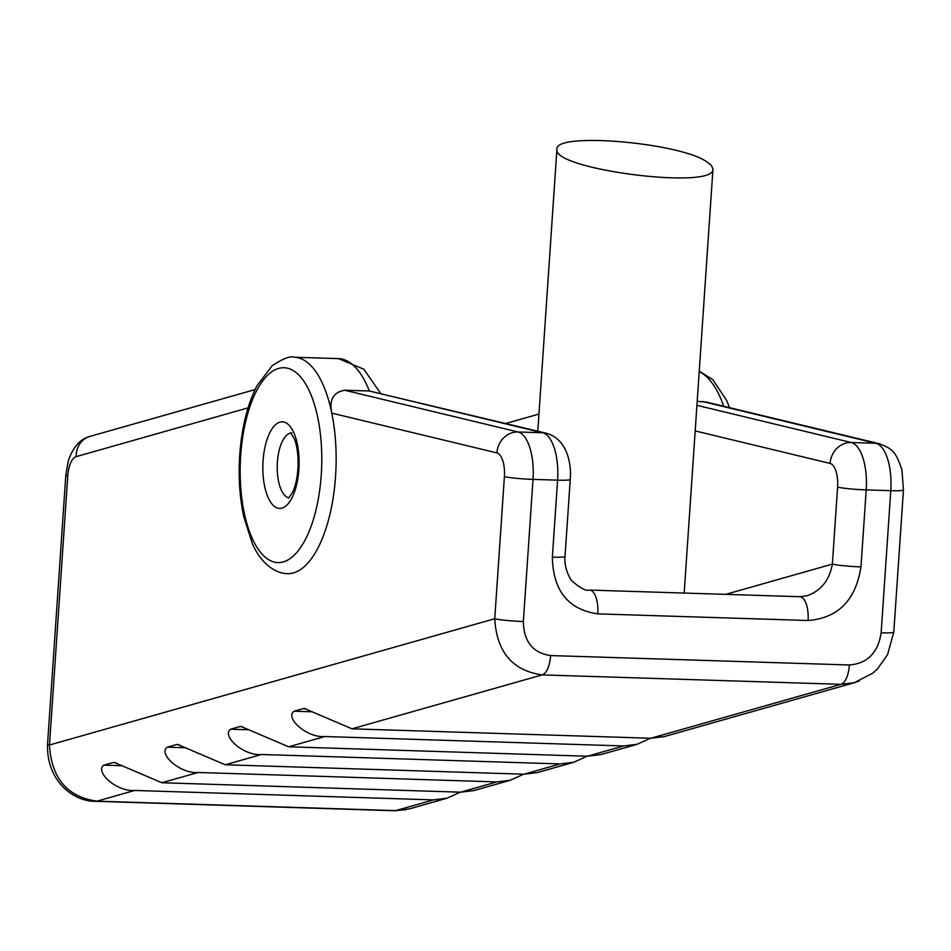 <?xml version="1.0" encoding="UTF-8"?>
<svg xmlns="http://www.w3.org/2000/svg" width="951" height="951" viewBox="0 0 951 951"><rect width="100%" height="100%" fill="white"/><g stroke="black" fill="none" stroke-linecap="round" stroke-linejoin="round"><path stroke-width="1.43" d="M706.236 161.408L711.384 165.379L712.965 169.076C715.33 190.259 551.758 169.456 556.929 149.236C554.148 132.118 677.112 142.139 706.236 161.408M702.527 401.524L875.812 443.273A21.659 19.602 -76.5 0 1 879.425 443.76L706.32 402.059L697.19 401.358M334.11 491.12A108.283 45.244 91.8 0 1 287.392 573.691C269.157 572.882 256.972 554.932 252.348 543.544L243.634 516.238C238.511 491.358 237.798 465.277 241.506 437.971C244.443 417.43 249.637 399.979 257.079 385.619L272.141 365.755C283.208 358.515 290.578 355.662 294.228 357.231L338.473 358.622A108.283 45.244 91.8 0 1 369.333 391.016L344.749 390.243C333.29 392.24 328.975 399.872 331.792 413.126A108.283 45.244 91.8 0 1 334.11 491.12M589.299 590.072A21.659 9.046 91.8 0 1 589.477 590.072C586.161 591.249 580.455 588.3 572.347 581.263C571.289 581.097 563.67 568.734 565.013 556.466L570.255 479.459C571.682 464.409 567.355 438.886 546.231 433.24L369.333 391.016L542.617 432.764L518.033 431.98A21.659 19.602 103.5 0 0 496.909 452.902A21.659 9.046 91.8 0 1 504.399 476.606L494.746 618.744C496.66 651.934 512.47 670.657 542.177 674.901L840.957 684.328L854.39 682.687L859.193 681.059M695.181 430.922L830.104 463.422A21.659 9.046 91.8 0 1 837.593 487.114L832.363 564.109A21.659 1.7 3.9 0 0 860.976 566.891L866.206 489.896A43.318 18.093 -88.2 0 0 851.228 442.5L696.917 405.328M725.696 594.363L832.363 564.109C829.462 580.265 820.963 590.833 806.888 595.813M565.025 556.466A21.659 1.7 -176.1 0 1 552.365 557.155C553.066 590.69 568.211 609.591 597.787 613.87L808.065 620.504C838.104 618.114 855.734 600.236 860.976 566.891M409.382 808.885L395.711 810.597L96.919 801.17C67.224 796.926 51.413 778.203 49.488 745.013A21.659 1.7 -176.1 0 1 47.55 744.169L65.821 475.108A21.659 1.7 3.9 0 0 67.759 475.964A21.659 9.046 91.8 0 1 76.199 456.623L248.08 407.872M650.448 738.238L637.146 744.276L623.63 745.953L324.85 736.526C306.626 738.083 284.539 717.553 294.061 711.217L303.119 708.65L305.984 708.745M587.064 756.211L573.762 762.25L560.246 763.926L261.466 754.5C243.242 756.069 221.155 735.527 230.677 729.203L239.723 726.623L242.6 726.719M523.68 774.197L510.378 780.224L496.862 781.912L198.081 772.474C179.858 774.043 157.771 753.501 167.281 747.177L176.339 744.609L179.216 744.692M460.296 792.171L446.982 798.198L433.478 799.886L134.697 790.459C116.474 792.017 94.387 771.487 103.897 765.151L112.955 762.583L115.832 762.666M112.955 762.583L114.286 762.44L161.86 782.744L460.641 792.183L474.085 790.531L510.378 780.248M176.339 744.609L177.671 744.467L225.244 764.77L524.025 774.197L537.47 772.545L573.762 762.274M239.723 726.623L241.055 726.493L288.629 746.797L587.409 756.223L600.866 754.571L637.146 744.3M303.119 708.65L304.439 708.507L352.013 728.823L650.793 738.249L664.25 736.597L854.557 682.64M837.593 487.114A21.659 1.7 3.9 0 0 866.206 489.896L890.79 490.668A21.659 1.7 3.9 0 0 903.45 489.979L893.797 632.13A21.659 1.7 -176.1 0 1 881.137 632.819C877.999 652.826 867.407 663.548 849.398 664.987L550.617 655.56C532.869 652.992 523.775 641.652 523.359 621.526A21.659 1.7 -176.1 0 1 494.746 618.744L49.488 745.013L67.759 475.964M699.211 371.686A108.283 45.244 91.8 0 1 723.687 406.243M536.851 430.981L537.814 430.708M288.985 497.849A32.489 13.576 91.8 0 1 288.617 497.765A32.489 13.576 91.8 0 1 277.823 457.764A32.489 13.576 91.8 0 1 291.03 433.026M263.653 454.887A43.318 18.093 -88.2 0 0 284.967 506.705A43.318 18.093 -88.2 0 0 294.299 433.858A43.318 18.093 -88.2 0 0 263.653 454.887M319.952 488.243A97.454 40.715 91.8 0 1 250.993 535.556A97.454 40.715 91.8 0 1 271.986 371.639A97.454 40.715 91.8 0 1 319.952 488.243M496.909 452.902L331.792 413.126A108.283 45.244 -88.2 0 0 294.228 357.231M76.199 456.623A21.659 19.507 -105.8 0 1 89.953 436.402L255.106 389.565M523.359 621.526L533.012 479.375A43.318 18.093 -88.2 0 0 518.033 431.98L344.749 390.243M546.231 433.24A21.659 19.602 103.5 0 0 542.617 432.764A43.318 18.093 91.8 0 1 557.595 480.148L552.365 557.155M830.104 463.422A21.659 19.602 -76.5 0 1 851.228 442.5L875.812 443.273A43.318 18.093 91.8 0 1 890.79 490.668L881.137 632.819M806.626 595.837L799.767 596.705A21.659 9.046 91.8 0 1 799.803 596.705A21.659 9.046 91.8 0 1 808.065 620.504M799.803 596.705L589.525 590.072A21.659 9.046 91.8 0 1 589.525 590.072A21.659 9.046 91.8 0 1 597.787 613.87M570.255 479.459A21.659 1.7 -176.1 0 1 557.595 480.148L533.012 479.375A21.659 1.7 -176.1 0 1 504.399 476.606M312.392 711.8L294.061 711.217M249.007 729.774L230.677 729.203M185.623 747.748L167.281 747.177M122.239 765.733L103.897 765.151M849.398 664.987A21.659 9.046 -88.2 0 1 840.957 684.328L650.793 738.249M352.013 728.823L542.177 674.901A21.659 9.046 91.8 0 0 550.617 655.56M47.562 744.169C46.29 782.566 75.307 801.99 95.766 801.313A21.659 9.046 -88.2 0 0 95.766 801.313A21.659 9.046 -88.2 0 0 96.919 801.17L134.697 790.459M433.478 799.886L395.711 810.597A21.659 9.046 -88.2 0 1 394.546 810.751A21.659 9.046 -88.2 0 1 394.51 810.739L95.73 801.313M623.63 745.953L587.409 756.223M288.629 746.797L324.85 736.526M560.246 763.926L524.025 774.197M225.244 764.77L261.466 754.5M161.86 782.744L198.081 772.474M496.862 781.912L460.641 792.183M684.173 593.055L712.965 169.076M537.79 431.207L556.929 149.236M699.247 371.152L712.846 379.663L726.623 400.442L729.548 407.658M505.754 423.492L538.944 414.077M291.838 432.99L290.673 432.705L294.453 439.112C297.045 445.96 298.245 454.756 298.079 465.479C297.604 476.463 295.82 485.343 292.718 492.119L288.605 498.134M338.473 358.622L363.888 369.238L380.59 393.345M65.821 475.108L68.246 461.069C72.954 447.172 80.193 438.946 89.953 436.402M879.425 443.76C892.371 448.884 895.783 451.38 901.928 469.853L903.45 489.979M854.402 682.663L872.792 673.153L877.666 668.66L887.604 654.538L893.785 632.13M446.994 798.222L409.31 808.909M394.748 810.739L406.446 809.622"/></g></svg>
